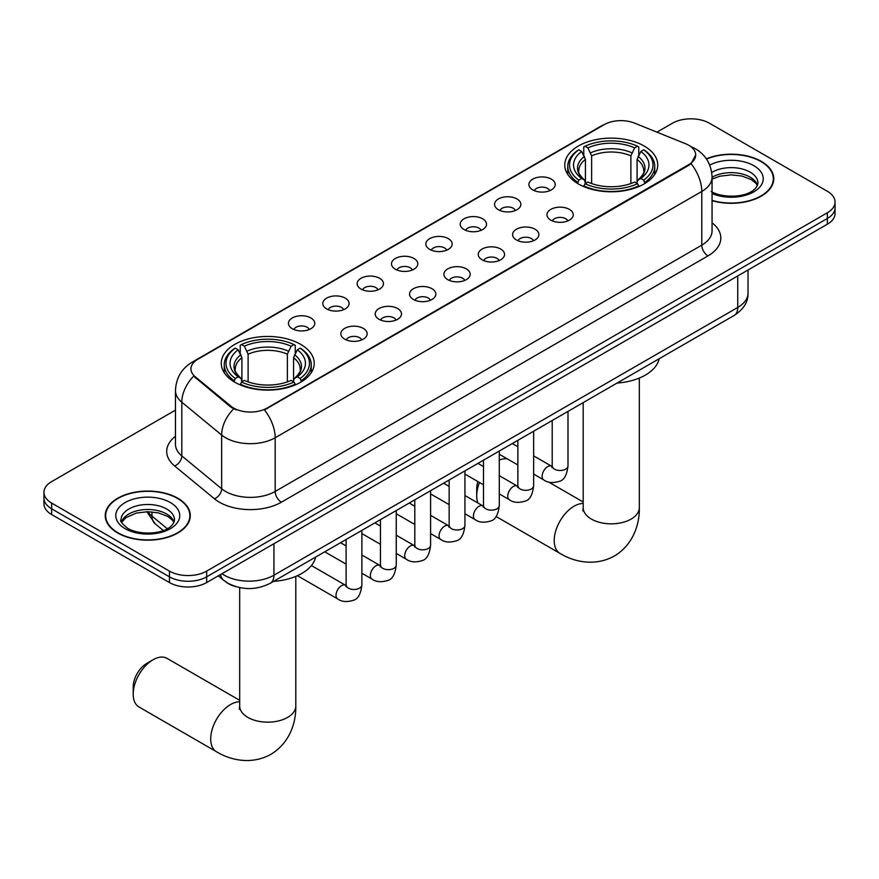 <?xml version="1.0" encoding="UTF-8"?>
<svg xmlns="http://www.w3.org/2000/svg" width="879" height="879" viewBox="0 0 879 879"><rect width="100%" height="100%" fill="white"/><g stroke="black" fill="none" stroke-linecap="round" stroke-linejoin="round"><path stroke-width="1.32" d="M300.607 344.315A46.477 26.831 0 0 0 249.955 338.503A46.477 26.831 0 0 0 221.266 363.291A46.477 26.831 0 0 0 234.88 382.266A46.477 26.831 0 0 0 285.532 388.078A46.477 26.831 0 0 0 314.221 363.291A46.477 26.831 0 0 0 300.607 344.315M644.12 145.991A46.477 26.831 0 0 0 593.468 140.179A46.477 26.831 0 0 0 564.779 164.966A46.477 26.831 0 0 0 578.393 183.942A46.477 26.831 0 0 0 629.045 189.754A46.477 26.831 0 0 0 657.734 164.966A46.477 26.831 0 0 0 644.12 145.991M532.751 189.886A13.152 7.592 180 0 1 530.147 187.732A13.152 7.592 180 0 1 534.498 178.294A13.152 7.592 180 0 1 551.353 179.14A13.152 7.592 180 0 1 553.968 187.732A13.152 7.592 180 0 1 532.751 189.886M549.76 190.666A7.889 4.56 0 0 0 547.639 188.458A7.889 4.56 0 0 0 539.86 187.293A7.889 4.56 0 0 0 534.355 190.666M498.404 209.718A13.152 7.592 180 0 1 495.8 207.565A13.152 7.592 180 0 1 500.151 198.127A13.152 7.592 180 0 1 517.006 198.973A13.152 7.592 180 0 1 519.621 207.565A13.152 7.592 180 0 1 498.404 209.718M515.402 210.499A7.889 4.56 0 0 0 513.292 208.279A7.889 4.56 0 0 0 505.513 207.125A7.889 4.56 0 0 0 500.008 210.499M464.057 229.551A13.152 7.592 180 0 1 461.442 227.397A13.152 7.592 180 0 1 465.804 217.959A13.152 7.592 180 0 1 482.659 218.805A13.152 7.592 180 0 1 485.263 227.397A13.152 7.592 180 0 1 464.057 229.551M481.055 230.331A7.889 4.56 0 0 0 478.934 228.111A7.889 4.56 0 0 0 471.166 226.958A7.889 4.56 0 0 0 465.661 230.331M429.699 249.383A13.152 7.592 180 0 1 427.095 247.23A13.152 7.592 180 0 1 431.446 237.791A13.152 7.592 180 0 1 448.301 238.638A13.152 7.592 180 0 1 450.916 247.23A13.152 7.592 180 0 1 429.699 249.383M446.708 250.163A7.889 4.56 0 0 0 444.587 247.944A7.889 4.56 0 0 0 436.808 246.79A7.889 4.56 0 0 0 431.303 250.163M395.352 269.216A13.152 7.592 180 0 1 392.737 267.062A13.152 7.592 180 0 1 397.099 257.624A13.152 7.592 180 0 1 413.954 258.47A13.152 7.592 180 0 1 416.569 267.062A13.152 7.592 180 0 1 395.352 269.216M412.35 269.996A7.889 4.56 0 0 0 410.229 267.776A7.889 4.56 0 0 0 402.461 266.623A7.889 4.56 0 0 0 396.956 269.996M361.005 289.048A13.152 7.592 180 0 1 358.39 286.895A13.152 7.592 180 0 1 362.752 277.456A13.152 7.592 180 0 1 379.607 278.302A13.152 7.592 180 0 1 382.211 286.895A13.152 7.592 180 0 1 361.005 289.048M378.003 289.828A7.889 4.56 0 0 0 375.882 287.609A7.889 4.56 0 0 0 368.103 286.455A7.889 4.56 0 0 0 362.598 289.828M326.647 308.881A13.152 7.592 180 0 1 324.043 306.727A13.152 7.592 180 0 1 328.394 297.289A13.152 7.592 180 0 1 345.249 298.135A13.152 7.592 180 0 1 347.864 306.727A13.152 7.592 180 0 1 326.647 308.881M343.645 309.661A7.889 4.56 0 0 0 341.535 307.441A7.889 4.56 0 0 0 333.756 306.288A7.889 4.56 0 0 0 328.252 309.661M292.3 328.713A13.152 7.592 180 0 1 289.685 326.559A13.152 7.592 180 0 1 294.047 317.121A13.152 7.592 180 0 1 310.902 317.967A13.152 7.592 180 0 1 313.506 326.559A13.152 7.592 180 0 1 292.3 328.713M309.298 329.493A7.889 4.56 0 0 0 307.178 327.274A7.889 4.56 0 0 0 299.409 326.12A7.889 4.56 0 0 0 293.905 329.493M550.803 220.135A13.152 7.592 180 0 1 548.188 217.981A13.152 7.592 180 0 1 552.55 208.543A13.152 7.592 180 0 1 569.405 209.389A13.152 7.592 180 0 1 572.009 217.981A13.152 7.592 180 0 1 550.803 220.135M567.801 220.926A7.889 4.56 0 0 0 565.68 218.706A7.889 4.56 0 0 0 557.901 217.552A7.889 4.56 0 0 0 552.408 220.926M516.445 239.967A13.152 7.592 180 0 1 513.841 237.813A13.152 7.592 180 0 1 518.192 228.375A13.152 7.592 180 0 1 535.047 229.221A13.152 7.592 180 0 1 537.662 237.813A13.152 7.592 180 0 1 516.445 239.967M533.443 240.758A7.889 4.56 0 0 0 531.334 238.539A7.889 4.56 0 0 0 523.554 237.385A7.889 4.56 0 0 0 518.05 240.758M482.099 259.799A13.152 7.592 180 0 1 479.484 257.646A13.152 7.592 180 0 1 483.846 248.208A13.152 7.592 180 0 1 500.7 249.054A13.152 7.592 180 0 1 503.304 257.646A13.152 7.592 180 0 1 482.099 259.799M499.096 260.591A7.889 4.56 0 0 0 496.976 258.371A7.889 4.56 0 0 0 489.207 257.217A7.889 4.56 0 0 0 483.703 260.591M447.752 279.632A13.152 7.592 180 0 1 445.137 277.478A13.152 7.592 180 0 1 449.499 268.04A13.152 7.592 180 0 1 466.353 268.886A13.152 7.592 180 0 1 468.957 277.478A13.152 7.592 180 0 1 447.752 279.632M464.749 280.423A7.889 4.56 0 0 0 462.629 278.203A7.889 4.56 0 0 0 454.85 277.05A7.889 4.56 0 0 0 449.345 280.423M413.394 299.464A13.152 7.592 180 0 1 410.79 297.311A13.152 7.592 180 0 1 415.141 287.872A13.152 7.592 180 0 1 431.996 288.719A13.152 7.592 180 0 1 434.611 297.311A13.152 7.592 180 0 1 413.394 299.464M430.391 300.255A7.889 4.56 0 0 0 428.282 298.036A7.889 4.56 0 0 0 420.503 296.882A7.889 4.56 0 0 0 414.998 300.255M379.047 319.297A13.152 7.592 180 0 1 376.432 317.143A13.152 7.592 180 0 1 380.794 307.705A13.152 7.592 180 0 1 397.649 308.551A13.152 7.592 180 0 1 400.253 317.143A13.152 7.592 180 0 1 379.047 319.297M396.044 320.088A7.889 4.56 0 0 0 393.924 317.868A7.889 4.56 0 0 0 386.156 316.715A7.889 4.56 0 0 0 380.651 320.088M344.689 339.129A13.152 7.592 180 0 1 342.085 336.976A13.152 7.592 180 0 1 346.436 327.537A13.152 7.592 180 0 1 363.291 328.383A13.152 7.592 180 0 1 365.906 336.976A13.152 7.592 180 0 1 344.689 339.129M361.698 339.92A7.889 4.56 0 0 0 359.577 337.701A7.889 4.56 0 0 0 351.798 336.536A7.889 4.56 0 0 0 346.293 339.92M685.598 143.749A23.678 13.668 180 0 1 688.762 145.277A23.678 13.668 180 0 1 695.696 154.946A23.678 13.668 180 0 1 688.762 164.615L267.128 408.043A23.678 13.668 180 0 1 230.99 406.219L195.237 376.739A23.678 13.668 180 0 1 190.952 368.894A23.678 13.668 180 0 1 197.896 359.236L604.225 124.642A23.678 13.668 180 0 1 634.539 123.104L685.598 143.749M236.286 586.765A26.304 15.185 180 0 1 225.661 581.788M712.056 200.665A42.533 24.557 0 0 0 773.762 178.756A42.533 24.557 0 0 0 761.313 161.384A42.533 24.557 0 0 0 706.364 158.835M177.833 498.25A42.533 24.557 0 0 0 131.487 492.932A42.533 24.557 0 0 0 105.238 515.621A42.533 24.557 0 0 0 117.687 532.982A42.533 24.557 0 0 0 164.043 538.3A42.533 24.557 0 0 0 190.293 515.621A42.533 24.557 0 0 0 177.833 498.25M105.678 517.83A42.533 24.557 0 0 0 105.524 518.478M695.696 154.946L691.059 163.648L688.762 165.318L264.458 409.944A30.688 17.723 60 0 1 275.182 437.753A35.072 20.25 180 0 1 225.584 437.753A35.072 20.25 180 0 1 221.651 435.05L181.81 402.208A35.072 20.25 180 0 1 175.47 390.584L175.47 444.291A35.072 20.25 0 0 0 181.81 455.904L221.651 488.746A35.072 20.25 0 0 0 225.584 491.449A35.072 20.25 0 0 0 275.182 491.449L701.783 245.153A35.072 20.25 0 0 0 712.056 230.836L712.056 177.14A35.072 20.25 180 0 1 701.783 191.457A30.688 17.723 -120 0 0 691.059 163.648M175.47 410.119L51.652 481.604A26.304 15.185 0 0 0 43.95 492.35L43.95 503.799A26.304 15.185 0 0 0 51.652 514.545L169.46 582.557L169.46 576.833A26.304 15.185 0 0 0 206.664 576.833L827.348 218.486A26.304 15.185 0 0 0 835.05 207.752A26.304 15.185 0 0 1 827.348 218.486L206.664 576.833A26.304 15.185 0 0 1 169.46 576.833L51.652 508.82L169.46 576.833L169.46 571.108A26.304 15.185 0 0 0 206.664 571.108L827.348 212.762A26.304 15.185 0 0 0 835.05 202.016A26.304 15.185 0 0 0 827.348 191.281L709.54 123.269A26.304 15.185 0 0 0 672.336 123.269L656.932 132.158M43.95 498.074A26.304 15.185 0 0 0 51.652 508.82A26.304 15.185 0 0 1 43.95 498.074M236.308 409.944L230.99 407.252L193.644 376.157A30.688 20.525 129.5 0 0 181.81 402.208L181.81 455.904A8.768 5.867 -50.5 0 1 174.635 465.969A43.84 25.315 180 0 1 175.47 436.259M43.95 492.35A26.304 15.185 0 0 0 51.652 503.085L169.46 571.108M190.007 518.478A42.533 24.557 0 0 0 189.853 517.83M773.476 181.612A42.533 24.557 0 0 0 773.322 180.964M169.46 582.557A26.304 15.185 0 0 0 206.664 582.557L827.348 224.211A26.304 15.185 0 0 0 835.05 213.476L835.05 202.016M712.056 200.379A42.093 24.304 0 0 0 773.322 178.756A42.093 24.304 0 0 0 760.994 161.571A42.093 24.304 0 0 0 706.529 159.077M118.006 532.795A42.093 24.304 0 0 0 163.868 538.069A42.093 24.304 0 0 0 189.853 515.621A42.093 24.304 0 0 0 177.525 498.437A42.093 24.304 0 0 0 131.652 493.163A42.093 24.304 0 0 0 105.678 515.621A42.093 24.304 0 0 0 118.006 532.795M479.494 482.494A28.062 16.196 120 0 0 476.704 495.822L476.704 488.669A19.294 11.141 -60 0 1 477.89 481.56M476.704 495.822A28.062 16.196 120 0 0 477.923 503.019M577.558 183.447L578.8 180.129A41.742 24.096 0 0 1 578.8 149.815L581.678 151.474A37.709 21.766 0 0 0 581.678 178.47L584.502 180.074L585.425 183.458M585.425 182.085L585.425 159.418L581.678 151.474M583.755 155.056L583.755 146.947L585.007 146.233A41.742 24.096 0 0 1 637.506 146.233L634.638 147.892A37.709 21.766 0 0 0 587.875 147.892L591.622 155.836L591.622 183.557M630.891 183.557L630.891 155.836L634.638 147.892M617.047 383.057A48.224 27.842 0 0 0 659.14 358.764M583.755 185.854A43.489 25.106 0 0 0 638.758 185.854L637.506 183.7A41.742 24.096 0 0 1 585.007 183.7L583.755 186.601M638.758 186.601L638.758 185.854M578.8 149.815L577.558 150.529A43.489 25.106 0 0 0 567.757 166.395A43.489 25.106 0 0 0 577.558 182.272M637.506 146.233L638.758 146.947L638.758 155.056M585.007 183.7L587.875 182.052A37.709 21.766 0 0 0 634.638 182.052L637.506 183.7M581.678 178.47L578.8 180.129M587.875 147.892L585.007 146.233M584.502 156.352A33.732 19.47 0 0 0 584.502 180.074L584.667 180.184C579.876 175.547 577.921 172.405 578.811 170.746A32.446 18.734 0 0 1 585.425 159.418M644.955 182.272A43.489 25.106 0 0 0 654.745 166.395A43.489 25.106 0 0 0 644.955 150.529L643.703 149.815A41.742 24.096 0 0 1 643.703 180.129L644.955 183.447M643.703 180.129L640.835 178.47A37.709 21.766 0 0 0 640.835 151.474L643.703 149.815M640.835 151.474L637.088 159.418L637.088 182.085L638 180.074L640.835 178.47M637.088 159.418A32.446 18.734 0 0 1 643.703 170.746C644.582 172.416 642.626 175.558 637.846 180.184L638 180.074A33.732 19.47 0 0 0 638 156.352M637.088 183.458L637.088 182.085M507.37 458.915A28.062 16.196 120 0 0 499.294 460.091M133.19 694.146L133.19 686.993A19.294 11.141 -60 0 1 146.837 663.359L153.034 659.777A28.062 16.196 120 0 0 133.19 694.146A28.062 16.196 120 0 0 139.003 706.991L216.509 751.743A28.062 16.196 -60 0 1 212.213 729.262A28.062 16.196 -60 0 1 230.54 704.529A28.062 16.196 -60 0 1 239.681 701.827M234.045 381.772L235.297 378.453A41.742 24.096 0 0 1 235.297 348.139L238.165 349.798A37.709 21.766 0 0 0 238.165 376.794L241 378.399L241.912 381.783M241.912 380.409L241.912 357.742L238.165 349.798M240.242 353.38L240.242 345.271L241.494 344.557A41.742 24.096 0 0 1 293.993 344.557L291.125 346.216A37.709 21.766 0 0 0 244.362 346.216L248.109 354.16L248.109 381.882M287.378 381.882L287.378 354.16L291.125 346.216M273.545 581.382A48.224 27.842 0 0 0 315.627 557.088M240.242 384.178A43.489 25.106 0 0 0 295.245 384.178L293.993 382.024A41.742 24.096 0 0 1 241.494 382.024L240.242 384.925M295.245 384.925L295.245 384.178M235.297 348.139L234.045 348.853A43.489 25.106 0 0 0 224.255 364.719A43.489 25.106 0 0 0 234.045 380.596M293.993 344.557L295.245 345.271L295.245 353.38M241.494 382.024L244.362 380.376A37.709 21.766 0 0 0 291.125 380.376L293.993 382.024M238.165 376.794L235.297 378.453M244.362 346.216L241.494 344.557M241 354.676A33.732 19.47 0 0 0 241 378.399L241.154 378.508C236.363 373.872 234.407 370.729 235.297 369.07A32.446 18.734 0 0 1 241.912 357.742M301.442 380.596A43.489 25.106 0 0 0 311.243 364.719A43.489 25.106 0 0 0 301.442 348.853L300.2 348.139A41.742 24.096 0 0 1 300.2 378.453L301.442 381.772M300.2 378.453L297.322 376.794A37.709 21.766 0 0 0 297.322 349.798L300.2 348.139M297.322 349.798L293.575 357.742L293.575 380.409L294.498 378.399L297.322 376.794M293.575 357.742A32.446 18.734 0 0 1 300.189 369.07C301.068 370.74 299.124 373.883 294.333 378.508L294.498 378.399A33.732 19.47 0 0 0 294.498 354.676M293.575 381.783L293.575 380.409M239.681 700.321L167.065 658.393A28.062 16.196 120 0 0 153.034 659.777L146.837 663.359M195.237 376.739L195.237 377.772M230.99 406.219L230.99 407.252M267.128 408.043L267.128 408.746M688.762 164.615L688.762 165.318M281.39 502.195A8.768 5.065 60 0 1 275.182 491.449L275.182 437.753L701.783 191.457L701.783 245.153A8.768 5.065 60 0 0 707.98 255.899L281.39 502.195A43.84 25.315 180 0 1 219.376 502.195A43.84 25.315 180 0 1 214.465 498.811L174.635 465.969M712.056 177.14C711.463 164.527 705.925 155.067 695.432 148.771L691.004 146.617A30.688 14.372 112 0 0 690.586 146.463M195.281 361.027A30.688 17.723 -120 0 0 192.105 362.214C181.612 368.521 176.064 377.97 175.47 390.584M192.105 362.214L601.643 125.774A30.688 17.723 60 0 1 603.972 124.785M233.605 408.878A30.688 20.525 129.5 0 0 221.651 435.05L221.651 488.746A8.768 5.867 -50.5 0 1 214.465 498.811M712.056 222.816A43.84 25.315 180 0 1 707.98 255.899M206.664 571.108L206.664 582.557M827.348 212.762L827.348 224.211M51.652 503.085L51.652 514.545M221.98 573.723A35.072 20.25 0 0 0 224.343 575.218A35.072 20.25 0 0 0 273.94 575.218L737.745 307.452A35.072 20.25 0 0 0 748.018 293.125C748.282 301.838 743.645 309.287 734.119 315.473L270.314 583.249A17.536 10.13 60 0 0 273.94 575.218L273.94 543.716M737.745 275.94L737.745 307.452A17.536 10.13 60 0 1 734.119 315.473M220.563 574.536A17.536 11.735 129.5 0 0 223.618 580.239L218.289 575.844M147.947 511.721A35.072 20.25 0 0 0 151.979 516.094L151.979 511.897M163.285 530.498L155.187 523.818A17.536 11.735 129.5 0 1 151.979 516.094L167.263 528.697M757.522 185.249A26.733 15.426 0 0 0 750.139 177.151A26.733 15.426 0 0 0 712.056 177.316M711.243 191.545C724.988 199.588 755.544 197.346 757.962 183.052A26.733 15.426 0 0 0 750.139 172.141A26.733 15.426 0 0 0 711.726 172.504M712.056 193.534A31.985 18.47 0 0 0 755.413 190.853A31.985 18.47 0 0 0 753.852 165.691A31.985 18.47 0 0 0 709.716 165.087M174.042 522.115A26.733 15.426 0 0 0 166.658 514.017A26.733 15.426 0 0 0 139.838 510.194A26.733 15.426 0 0 0 121.478 522.115M166.658 508.996A26.733 15.426 0 0 0 137.531 505.656A26.733 15.426 0 0 0 121.038 519.918C119.632 520.742 121.884 523.576 127.774 528.411C141.519 536.454 172.064 534.212 174.492 519.918A26.733 15.426 0 0 0 166.658 508.996M125.148 528.675A31.985 18.47 0 0 0 170.383 528.675A31.985 18.47 0 0 0 170.383 502.557A31.985 18.47 0 0 0 125.148 502.557A31.985 18.47 0 0 0 125.148 528.675M639.319 378.069L639.319 507.633A28.062 16.196 180 0 1 631.1 519.093A28.062 16.196 180 0 1 591.413 519.093A28.062 16.196 180 0 1 583.195 507.633L582.832 510.952M639.319 507.633C639.692 523.862 633.528 544.453 614.388 556.022C594.808 566.812 573.888 561.857 560.022 553.418A28.062 16.196 -60 0 1 555.726 530.938A28.062 16.196 -60 0 1 574.053 506.205A28.062 16.196 -60 0 1 583.195 503.502M630.891 155.836A32.446 18.734 0 0 0 591.622 155.836M631.803 152.77A33.732 19.47 0 0 0 590.71 152.77M295.805 576.393L295.805 705.958A28.062 16.196 180 0 1 287.587 717.418A28.062 16.196 180 0 1 247.9 717.418A28.062 16.196 180 0 1 239.681 705.958L239.319 709.276M287.378 354.16A32.446 18.734 0 0 0 248.109 354.16M288.29 351.095A33.732 19.47 0 0 0 247.197 351.095M567.988 411.383L567.988 465.936A7.889 4.56 180 0 1 565.318 469.353A7.889 4.56 180 0 1 554.517 469.155A7.889 4.56 180 0 1 552.21 465.936L551.957 467.639L552.66 467.057M567.988 465.936C566.911 475.099 564.076 480.209 559.483 481.285C552.957 483.307 547.716 482.846 543.749 479.923A7.889 4.56 -60 0 1 542.541 473.605A7.889 4.56 -60 0 1 547.705 466.65A7.889 4.56 -60 0 1 548.046 466.452A7.889 4.56 -60 0 1 551.649 466.255L552.188 466.54M533.641 431.215L533.641 485.768A7.889 4.56 180 0 1 530.971 489.185A7.889 4.56 180 0 1 520.17 488.988A7.889 4.56 180 0 1 517.863 485.768L517.599 487.471L518.313 486.889M533.641 485.768C532.564 494.932 529.718 500.041 525.126 501.118C518.61 503.14 513.369 502.678 509.402 499.755A7.889 4.56 -60 0 1 508.194 493.438A7.889 4.56 -60 0 1 513.347 486.483A7.889 4.56 -60 0 1 513.699 486.285A7.889 4.56 -60 0 1 517.291 486.087L517.83 486.373M499.294 451.048L499.294 505.601A7.889 4.56 180 0 1 496.613 509.018A7.889 4.56 180 0 1 485.823 508.82A7.889 4.56 180 0 1 483.505 505.601L483.252 507.304L483.955 506.722M499.294 505.601C498.206 514.764 495.371 519.874 490.779 520.95C484.263 522.972 479.011 522.511 475.056 519.588A7.889 4.56 -60 0 1 473.847 513.27A7.889 4.56 -60 0 1 479 506.315A7.889 4.56 -60 0 1 479.352 506.117A7.889 4.56 -60 0 1 482.945 505.919L483.483 506.205M464.936 470.88L464.936 525.433A7.889 4.56 180 0 1 462.266 528.85A7.889 4.56 180 0 1 451.465 528.653A7.889 4.56 180 0 1 449.158 525.433L448.905 527.136L449.608 526.554M464.936 525.433C463.859 534.597 461.025 539.706 456.421 540.783C449.905 542.804 444.664 542.343 440.698 539.42A7.889 4.56 -60 0 1 439.489 533.103A7.889 4.56 -60 0 1 444.642 526.147A7.889 4.56 -60 0 1 444.994 525.95A7.889 4.56 -60 0 1 448.598 525.752L449.136 526.038M430.589 490.713L430.589 545.266A7.889 4.56 180 0 1 427.919 548.683A7.889 4.56 180 0 1 417.118 548.485A7.889 4.56 180 0 1 414.8 545.266L414.547 546.969L415.262 546.386M430.589 545.266C429.501 554.429 426.667 559.538 422.074 560.615C415.558 562.637 410.317 562.175 406.351 559.253A7.889 4.56 -60 0 1 405.142 552.935A7.889 4.56 -60 0 1 410.295 545.98A7.889 4.56 -60 0 1 410.647 545.782A7.889 4.56 -60 0 1 414.24 545.584L414.778 545.87M396.242 510.545L396.242 565.098A7.889 4.56 180 0 1 393.561 568.515A7.889 4.56 180 0 1 382.761 568.317A7.889 4.56 180 0 1 380.453 565.098L380.2 566.801L380.904 566.219M396.242 565.098C395.154 574.262 392.32 579.371 387.727 580.448C381.2 582.469 375.959 582.008 371.993 579.085A7.889 4.56 -60 0 1 370.784 572.767A7.889 4.56 -60 0 1 375.948 565.812A7.889 4.56 -60 0 1 376.3 565.615A7.889 4.56 -60 0 1 379.893 565.417L380.431 565.702M361.884 530.378L361.884 584.931A7.889 4.56 180 0 1 359.214 588.348A7.889 4.56 180 0 1 348.414 588.15A7.889 4.56 180 0 1 346.106 584.931L345.854 586.634L346.557 586.051M361.884 584.931C360.808 594.094 357.962 599.203 353.369 600.28C346.853 602.302 341.612 601.84 337.646 598.918A7.889 4.56 -60 0 1 336.437 592.6A7.889 4.56 -60 0 1 341.59 585.645A7.889 4.56 -60 0 1 341.942 585.447A7.889 4.56 -60 0 1 345.535 585.249L346.073 585.535M601.643 125.774L607.268 123.148M270.314 583.249C256.196 590.336 242.088 590.336 227.969 583.249L223.618 580.239M748.018 293.125L748.018 270.018M155.187 523.818L146.782 511.732M757.39 185.557L755.775 183.129L751.226 179.558L741.821 176.009L731.207 174.855L719.901 176.196L712.056 179.107M773.322 182.272L773.322 178.756M173.921 522.423L172.306 519.994L167.757 516.423L158.352 512.875L147.738 511.721L136.432 513.05L125.873 517.643L121.61 522.423M189.853 519.137L189.853 515.621M105.678 519.137L105.678 515.621M560.022 553.418L496.075 516.5M567.757 174.427L567.757 166.395M654.745 174.427L654.745 166.395M583.195 501.997L548.551 481.989M583.195 402.615L583.195 507.633M295.805 705.958C296.179 722.186 290.015 742.777 270.875 754.347C251.295 765.137 230.375 760.181 216.509 751.743M224.255 372.751L224.255 364.719M311.243 372.751L311.243 364.719M239.681 587.611L239.681 705.958M543.749 479.923L533.641 474.089M517.863 464.969L499.294 454.256M552.21 420.503L552.21 465.936M551.649 466.255L533.641 455.86M517.863 446.752L512.303 443.543M509.402 499.755L499.294 493.921M483.505 484.801L464.936 474.089M517.863 440.335L517.863 485.768M517.291 486.087L499.294 475.693M483.505 466.584L477.945 463.376M475.056 519.588L464.936 513.754M449.158 504.634L430.589 493.921M483.505 460.167L483.505 505.601M482.945 505.919L464.936 495.525M449.158 486.417L443.598 483.208M440.698 539.42L430.589 533.586M414.8 524.466L396.242 513.754M449.158 480L449.158 525.433M448.598 525.752L430.589 515.358M414.8 506.249L409.251 503.041M406.351 559.253L396.242 553.418M380.453 544.299L361.884 533.586M414.8 499.832L414.8 545.266M414.24 545.584L396.242 535.19M380.453 526.082L374.893 522.873M371.993 579.085L361.884 573.251M346.106 564.131L324.758 551.814M380.453 519.665L380.453 565.098M379.893 565.417L361.884 555.023M346.106 545.914L340.547 542.706M337.646 598.918L297.421 575.69M346.106 539.497L346.106 584.931M345.535 585.249L311.419 565.549"/></g></svg>

